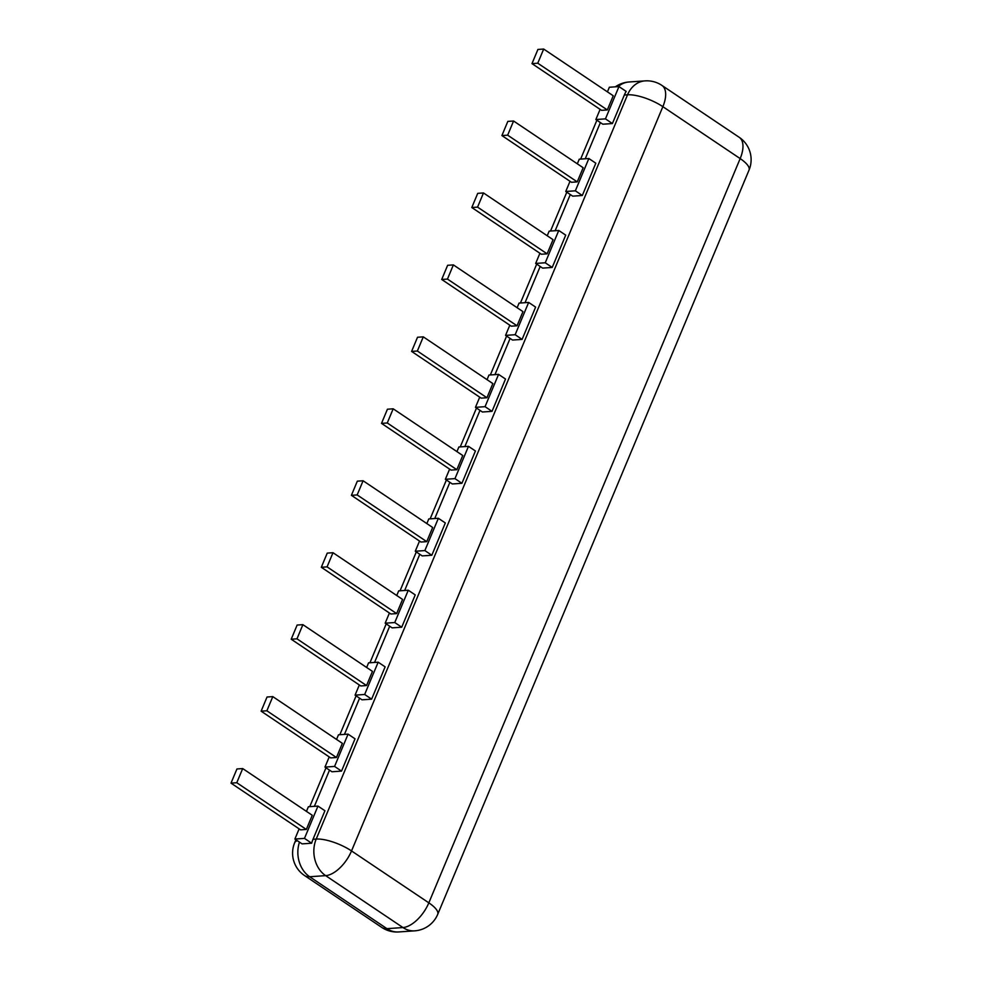 <?xml version="1.0" encoding="UTF-8"?>
<svg xmlns="http://www.w3.org/2000/svg" width="981" height="981" viewBox="0 0 981 981"><rect width="100%" height="100%" fill="white"/><g stroke="black" fill="none" stroke-linecap="round" stroke-linejoin="round"><path stroke-width="1.47" d="M607.423 91.858L609.36 87.235L618.962 86.573L605.449 118.873L595.859 119.535L602.812 124.207L612.414 123.545L624.333 95.022L627.533 94.801L316.213 839.062L313.013 839.282L324.932 810.76L317.979 806.088L304.478 838.387L311.676 843.219A26.965 21.668 86 0 1 313.013 839.282M431.824 555.246L445.325 522.959L438.372 518.287L424.859 550.574L431.824 555.246L422.222 555.908L415.27 551.236L419.525 541.071M401.72 627.202L415.233 594.903L408.28 590.231L394.767 622.53L401.72 627.202L392.118 627.865L385.165 623.193L389.42 613.015M364.662 694.474L355.073 695.149L362.026 699.821L371.627 699.146L385.128 666.859L378.175 662.187L364.662 694.474L371.627 699.146M452.315 483.964L461.916 483.302L475.429 451.002L468.477 446.33L454.963 478.63L445.362 479.292L452.315 483.964M334.57 766.431L324.969 767.093L331.934 771.765L341.523 771.103L355.036 738.816L348.083 734.144L334.57 766.431L341.523 771.103M515.16 334.717L505.558 335.379L512.511 340.051L522.113 339.389L535.626 307.102L528.661 302.43L515.16 334.717L522.113 339.389M485.055 406.674L475.466 407.336L482.419 412.008L492.021 411.346L505.522 379.046L498.569 374.374L485.055 406.674L492.021 411.346M575.356 190.817L565.755 191.479L572.708 196.151L582.309 195.489L595.823 163.202L588.858 158.53L575.356 190.817L582.309 195.489M552.217 267.445L565.718 235.146L558.765 230.474L545.252 262.773L552.217 267.445L542.616 268.107L535.663 263.435L539.918 253.257M304.478 838.387L294.876 839.049L302.074 843.881L311.676 843.219M294.876 839.049L299.131 828.871M306.452 811.373L308.377 806.75L317.979 806.088M618.962 86.573L626.172 91.417A26.965 21.668 86 0 0 624.333 95.022M605.449 118.873L612.414 123.545M595.859 119.535L600.114 109.357M424.859 550.574L415.27 551.236M426.845 523.572L428.771 518.949L438.372 518.287M394.767 622.53L385.165 623.193M396.741 595.528L398.678 590.893L408.28 590.231M355.073 695.149L359.328 684.971M366.649 667.472L368.574 662.849L378.175 662.187M454.963 478.63L461.916 483.302M445.362 479.292L449.617 469.114M456.938 451.616L458.875 446.993L468.477 446.33M324.969 767.093L329.224 756.915M336.544 739.429L338.482 734.806L348.083 734.144M505.558 335.379L509.813 325.214M517.134 307.715L519.072 303.092L528.661 302.43M487.03 379.672L488.967 375.049L498.569 374.374M475.466 407.336L479.721 397.158M577.331 163.815L579.268 159.192L588.858 158.53M565.755 191.479L570.01 181.301M545.252 262.773L535.663 263.435M547.226 235.759L549.164 231.136L558.765 230.474M231.013 783.132L300.591 829.852L306.342 829.448L312.265 815.285L242.699 768.564L236.777 782.728L231.013 783.132L236.936 768.969L242.699 768.564M531.996 63.618L601.561 110.338L607.325 109.933L613.248 95.77L543.682 49.05L537.76 63.213L531.996 63.618L537.919 49.442L543.682 49.05M351.406 495.319L420.972 542.039L426.735 541.647L432.658 527.484L363.093 480.764L357.17 494.927L351.406 495.319L357.329 481.156L363.093 480.764M321.314 567.276L390.879 613.996L396.643 613.591L402.566 599.428L333 552.708L327.065 566.871L321.314 567.276L327.237 553.112L333 552.708M291.21 639.22L360.775 685.952L366.538 685.547L372.461 671.384L302.896 624.664L296.973 638.827L291.21 639.22L297.133 625.056L302.896 624.664M381.511 423.375L451.076 470.095L456.839 469.691L462.762 455.527L393.185 408.807L387.262 422.97L381.511 423.375L387.434 409.212L393.185 408.807M261.118 711.176L330.683 757.896L336.446 757.504L342.369 743.34L272.804 696.62L266.869 710.784L261.118 711.176L267.04 697.013L272.804 696.62M441.708 279.462L511.273 326.183L517.036 325.79L522.959 311.627L453.381 264.907L447.459 279.07L441.708 279.462L447.63 265.299L453.381 264.907M411.603 351.419L481.168 398.139L486.932 397.746L492.854 383.583L423.289 336.851L417.366 351.026L411.603 351.419L417.526 337.256L423.289 336.851M501.904 135.562L571.469 182.282L577.233 181.89L583.155 167.726L513.578 121.006L507.655 135.17L501.904 135.562L507.827 121.399L513.578 121.006M471.8 207.518L541.365 254.238L547.128 253.834L553.051 239.671L483.486 192.95L477.563 207.114L471.8 207.518L477.722 193.355L483.486 192.95M236.777 782.728L306.342 829.448M537.76 63.213L607.325 109.933M357.17 494.927L426.735 541.647M327.065 566.871L396.643 613.591M296.973 638.827L366.538 685.547M387.262 422.97L456.839 469.691M266.869 710.784L336.446 757.504M447.459 279.07L517.036 325.79M417.366 351.026L486.932 397.746M507.655 135.17L577.233 181.89M477.563 207.114L547.128 253.834M295.919 839.748L294.668 842.74A26.965 8.498 22.7 0 1 297.304 840.68M314.361 806.345L329.506 770.134M344.454 734.389L359.598 698.19M374.558 662.433L389.702 626.234M404.65 590.488L419.794 554.277M434.755 518.532L449.899 482.333M464.847 446.588L479.991 410.377M494.951 374.632L510.095 338.433M525.043 302.675L540.188 266.476M555.148 230.731L570.292 194.52M585.24 158.775L600.384 122.576M381.805 927.437A26.965 26.965 0 0 0 398.691 931.95A26.965 21.668 -94 0 1 386.955 928.664A26.965 13.599 123.9 0 1 381.805 927.437L304.502 875.518A26.965 13.599 123.9 0 0 309.665 876.744A26.965 21.668 -94 0 1 299.475 842.127M386.955 928.664L309.665 876.744L325.655 875.641L402.958 927.548L386.955 928.664M618.091 86.635A26.965 21.668 -94 0 1 629.005 81.987A26.965 26.965 0 0 0 615.369 86.819M437.71 914.353L749.03 170.093A26.965 26.965 0 0 0 739.196 137.303L661.893 85.396A26.965 13.599 -56.1 0 1 662.862 106.671L740.165 158.591L428.832 902.839A26.965 13.599 123.9 0 1 402.958 927.548A26.965 21.668 -94 0 0 414.693 930.846A26.965 26.965 0 0 0 437.71 914.353A26.965 8.498 -157.3 0 0 428.832 902.839L351.529 850.932A26.965 13.599 -56.1 0 1 325.655 875.641A26.965 21.668 -94 0 1 316.213 839.062A26.965 8.498 -157.3 0 1 351.529 850.932L662.862 106.671A26.965 8.498 -157.3 0 0 627.533 94.801A26.965 21.668 86 0 1 645.008 80.883L629.005 81.987M739.196 137.303A26.965 13.599 123.9 0 1 740.165 158.591A26.965 8.498 -157.3 0 1 749.03 170.093M309.751 806.664L326.011 767.792M339.855 734.708L356.115 695.848M369.947 662.751L386.207 623.891M400.052 590.807L416.3 551.935M430.144 518.851L446.404 479.991M460.248 446.895L476.496 408.035M490.341 374.95L506.601 336.078M520.445 302.994L536.693 264.134M550.537 231.05L566.797 192.178M580.642 159.094L596.889 120.234M294.668 842.74A26.965 26.965 0 0 0 304.502 875.518M414.693 930.846L398.691 931.95M661.893 85.396A26.965 26.965 0 0 0 645.008 80.883"/></g></svg>
